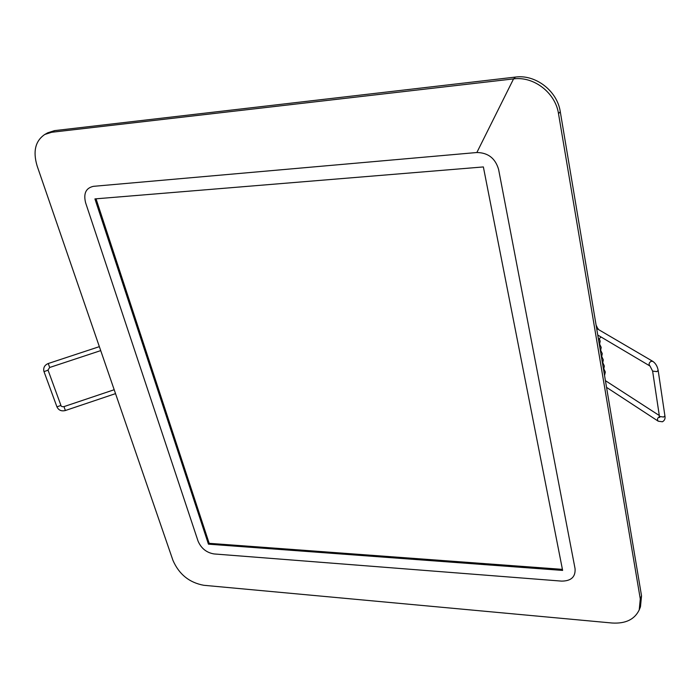 <?xml version="1.0" encoding="UTF-8"?>
<svg xmlns="http://www.w3.org/2000/svg" width="700" height="700" viewBox="0 0 700 700"><rect width="100%" height="100%" fill="white"/><g stroke="black" fill="none" stroke-linecap="round" stroke-linejoin="round"><path stroke-width="1.05" d="M639.231 609.884L640.474 606.778L641.532 595.822L560.271 111.694C557.288 90.974 535.57 74.226 515.48 77.07L54.583 130.62L47.705 132.816L44.774 134.47C35.333 140.901 32.786 151.393 37.126 165.944L172.944 560.35C179.034 574.324 189.315 582.628 203.779 585.288L612.106 623.017C625.59 623.822 634.637 619.447 639.231 609.884L640.281 598.92L558.504 113.645C555.476 92.881 533.785 76.072 513.555 78.89L51.66 132.274L44.774 134.47M483.367 166.933L94.929 198.905L208.442 544.163L562.625 570.413L483.367 166.933M93.468 186.331C85.916 187.985 83.3 193.48 85.627 202.816L198.039 541.056C201.154 548.363 206.482 552.65 213.999 553.936L561.566 581.114C571.148 581.079 575.645 576.905 575.05 568.601L498.601 169.426C495.329 158.314 488.075 152.679 476.858 152.513L93.468 186.331M96.031 198.817L209.169 543.322L208.442 544.163M209.169 543.322L562.415 569.363M598.509 339.483L601.046 336.989M51.66 132.274L54.583 130.62M640.281 598.92L641.532 595.822M558.504 113.645L560.271 111.694M476.858 152.513L513.555 78.89L515.48 77.07M49.63 367.351L48.265 363.51L99.356 346.649M60.926 405.414L56.945 406.866L44.004 371.621L48.055 370.186M65.319 410.375L63.98 406.613C62.125 406.849 61.11 406.464 60.944 405.457L48.011 370.037L49.648 367.491L100.721 350.613M115.535 393.627L65.336 410.533C61.416 411.486 58.625 410.261 56.945 406.866L56.936 406.84M596.654 328.475L652.829 361.366L651.061 361.314C648.883 362.828 648.532 364.402 650.003 366.039L597.756 335.037M652.619 371.105L656.88 371.621L658.149 370.344L664.895 415.748L663.653 417.051L659.444 416.447L652.619 371.105L650.003 366.039M659.47 416.658L659.391 416.684C657.309 418.119 656.933 419.624 658.254 421.207L662.401 421.785C664.633 420.56 665.464 418.547 664.895 415.748M604.433 374.78L605.334 372.05L604.546 375.489M603.505 369.294L604.336 366.004L602.936 363.011M602.472 363.116L603.295 359.817L601.886 356.808M601.431 356.895L602.254 353.605L600.827 350.595M600.372 350.63L601.195 347.375L599.76 344.374M599.322 344.356L600.171 341.136L599.48 339.211M598.089 329.315L596.076 325.027M48.265 363.51C44.782 364.963 43.295 367.447 43.803 370.974L44.004 371.621M114.188 389.734L63.98 406.613M659.444 416.447L659.461 417.55L659.89 417.051M606.541 387.363L658.254 421.207M605.421 380.669L659.304 415.52M652.829 361.366C655.646 363.352 657.423 366.345 658.149 370.344M603.986 369.136L605.334 372.05M603.619 369.959L604.336 366.004M602.586 363.79L603.295 359.817M602.254 353.605L601.545 357.569M600.495 351.321L601.195 347.375M600.171 341.136L599.445 345.065M598.124 329.332L598.054 328.545"/></g></svg>
